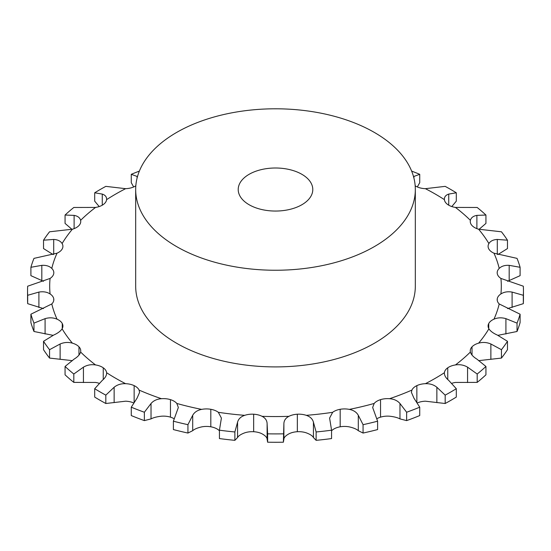 <?xml version="1.0" encoding="UTF-8"?>
<svg xmlns="http://www.w3.org/2000/svg" width="551" height="551" viewBox="0 0 551 551"><rect width="100%" height="100%" fill="white"/><g stroke="black" fill="none" stroke-linecap="round" stroke-linejoin="round"><path stroke-width="0.83" d="M417.334 402.919A14.911 8.609 0 0 1 425.386 401.197L445.174 403.504L445.174 395.136L436.867 387.257C433.754 384.722 429.925 383.53 425.386 383.689A14.911 8.609 0 0 0 416.859 385.631L416.859 385.631A14.911 8.609 0 0 0 411.907 390.08L411.411 392.353L413.925 398.132L419.731 407.189A247.95 143.15 0 0 1 406.638 412.238L399.971 403.511C397.512 400.66 394.041 399.055 389.557 398.704A14.911 8.609 0 0 0 380.541 399.64A14.911 8.609 0 0 0 374.177 403.449L372.655 407.478L377.607 421.198A247.95 143.15 0 0 1 363.068 424.676L358.295 415.296C356.58 412.21 353.597 410.233 349.348 409.386A14.911 8.609 0 0 0 340.187 409.29A14.911 8.609 0 0 0 332.659 412.306L329.601 418.099L331.564 430.193A247.95 143.15 0 0 1 316.129 431.97L313.429 422.162C312.534 418.925 310.158 416.646 306.294 415.337A14.911 8.609 0 0 0 297.34 414.214A14.911 8.609 0 0 0 288.938 416.322C285.618 418.044 283.93 420.551 283.889 423.843L283.889 439.223L283.372 442.205L283.889 423.843M445.174 403.504A247.95 143.15 0 0 0 450.828 400.343A247.95 143.15 0 0 0 456.304 397.078L456.304 388.71L448.734 380.41C445.676 377.834 444.23 375.272 444.395 372.717L444.361 373.261M445.174 395.136A247.95 143.15 0 0 0 450.828 391.975A247.95 143.15 0 0 0 456.304 388.71M477.187 382.394L477.187 374.019A247.95 143.15 0 0 0 485.934 366.463L485.934 374.832A247.95 143.15 0 0 1 477.187 382.394L455.457 382.442A14.911 8.609 0 0 0 451.806 383.31M419.731 407.189L419.731 415.564A247.95 143.15 0 0 1 406.638 420.613L399.971 418.898C397.512 417.589 394.041 416.694 389.557 416.205A14.911 8.609 0 0 0 380.541 417.148L380.541 417.148A14.911 8.609 0 0 0 376.829 418.767M377.607 421.198L377.607 429.573A247.95 143.15 0 0 1 363.068 433.052L358.295 430.682C356.58 429.139 353.597 427.872 349.348 426.894A14.911 8.609 0 0 0 340.187 426.798A14.911 8.609 0 0 0 340.181 426.798A14.911 8.609 0 0 0 332.659 429.814L331.564 430.744M331.564 430.193L331.564 438.568A247.95 143.15 0 0 1 316.129 440.339L313.429 437.542C312.534 435.855 310.158 434.284 306.294 432.845A14.911 8.609 0 0 0 297.34 431.715L297.34 431.715A14.911 8.609 0 0 0 288.938 433.83C285.618 435.683 283.93 437.48 283.889 439.223M283.372 442.205A247.95 143.15 0 0 1 267.628 442.205L267.111 439.223C267.07 437.48 265.382 435.683 262.062 433.83A14.911 8.609 0 0 0 253.66 431.715L253.66 431.715A14.911 8.609 0 0 0 244.706 432.845C240.842 434.284 238.466 435.855 237.571 437.542L234.871 440.339L234.871 431.97L237.571 422.162C238.466 418.925 240.842 416.646 244.706 415.337A14.911 8.609 0 0 1 253.66 414.214L253.66 414.214A14.911 8.609 0 0 1 262.062 416.322A225.814 130.373 0 0 0 288.938 416.322M219.436 430.744L218.341 429.814A14.911 8.609 0 0 0 210.819 426.798A14.911 8.609 0 0 0 210.813 426.798A14.911 8.609 0 0 0 201.652 426.894C197.403 427.872 194.42 429.139 192.705 430.682L187.932 433.052L187.932 424.676L192.705 415.296C194.42 412.21 197.403 410.233 201.652 409.386A14.911 8.609 0 0 1 210.813 409.29A14.911 8.609 0 0 0 210.813 409.29A14.911 8.609 0 0 1 218.341 412.306A225.814 130.373 0 0 0 244.706 415.337M174.171 418.767A14.911 8.609 0 0 0 170.459 417.148L170.459 417.148A14.911 8.609 0 0 0 161.443 416.205C156.959 416.694 153.488 417.589 151.029 418.898L144.362 420.613L144.362 412.238L151.029 403.511C153.488 400.66 156.959 399.055 161.443 398.704A14.911 8.609 0 0 1 170.459 399.64L170.459 399.64A14.911 8.609 0 0 1 176.823 403.449A225.814 130.373 0 0 0 201.652 409.386M133.666 402.919A14.911 8.609 0 0 0 125.614 401.197L105.826 403.504L105.826 395.136L114.133 387.257C117.246 384.722 121.075 383.53 125.614 383.689A14.911 8.609 0 0 1 134.141 385.631L134.141 385.631A14.911 8.609 0 0 1 139.093 390.08A225.814 130.373 0 0 0 161.443 398.704M99.194 383.31A14.911 8.609 0 0 0 95.543 382.442L73.813 382.394L73.813 374.019L83.435 367.159C87.086 365.01 91.122 364.266 95.543 364.934A14.911 8.609 0 0 1 103.251 367.799L103.251 367.799A14.911 8.609 0 0 1 106.605 372.717A225.814 130.373 0 0 0 125.614 383.689M477.187 374.019L467.565 367.159C463.914 365.01 459.878 364.266 455.457 364.934A14.911 8.609 0 0 0 447.749 367.799L447.749 367.799A14.911 8.609 0 0 0 444.395 372.717A225.814 130.373 0 0 1 435.173 378.372A225.814 130.373 0 0 1 425.386 383.689M478.612 360.657L501.451 358.074L501.451 349.699L490.879 343.996C486.829 342.274 482.745 341.999 478.612 343.156A14.911 8.609 0 0 0 472.021 346.827A14.911 8.609 0 0 0 472.014 346.827A14.911 8.609 0 0 0 470.258 350.884A14.911 8.609 0 0 0 470.389 352.034C471.119 354.555 473.281 356.91 476.884 359.107L485.934 366.463M497.939 335.339L517.031 331.488L517.031 323.12L505.914 318.643C501.63 317.404 497.643 317.583 493.958 319.181A14.911 8.609 0 0 0 488.737 323.527L488.737 323.527A14.911 8.609 0 0 0 488.09 326.027A14.911 8.609 0 0 0 488.895 328.816C490.486 331.206 493.283 333.279 497.298 335.042L507.471 341.303A247.95 143.15 0 0 1 501.451 349.699M507.526 308.588L523.326 303.663L523.326 295.295L512.099 292.085C507.74 291.341 504.007 291.954 500.914 293.938A14.911 8.609 0 0 0 497.257 298.794L497.257 298.794A14.911 8.609 0 0 0 497.181 299.634A14.911 8.609 0 0 0 499.206 303.959L520.096 314.208A247.95 143.15 0 0 1 517.031 323.12M507.526 281.285L520.096 275.665L520.096 267.29L509.186 265.348C504.916 265.086 501.589 266.105 499.206 268.406A14.911 8.609 0 0 0 497.181 272.731A14.911 8.609 0 0 0 497.257 273.571L497.257 273.571A14.911 8.609 0 0 0 500.914 278.427L523.326 286.203A247.95 143.15 0 0 1 523.45 290.749L523.45 299.124A247.95 143.15 0 0 1 523.326 303.663M497.939 254.534L507.471 248.563L507.471 240.195L497.298 239.444C493.283 239.657 490.486 241.021 488.895 243.549A14.911 8.609 0 0 0 488.09 246.338A14.911 8.609 0 0 0 488.737 248.838L488.737 248.838A14.911 8.609 0 0 0 493.958 253.185L517.031 258.378A247.95 143.15 0 0 1 520.096 267.29M479.046 229.333L485.934 223.41L485.934 215.035L476.884 215.379C473.281 216.026 471.119 217.679 470.389 220.331A14.911 8.609 0 0 0 470.258 221.481A14.911 8.609 0 0 0 472.014 225.538A14.911 8.609 0 0 0 472.021 225.538A14.911 8.609 0 0 0 478.612 229.209L501.451 231.799A247.95 143.15 0 0 1 507.471 240.195M451.806 206.556L456.304 201.163L456.304 192.788L448.734 194.083C445.676 195.102 444.23 196.955 444.395 199.648A14.911 8.609 0 0 0 447.749 204.566L447.749 204.566A14.911 8.609 0 0 0 455.457 207.431L477.187 207.479A247.95 143.15 0 0 1 485.934 215.035M415.172 185.797A14.911 8.609 0 0 0 416.859 186.734L416.859 186.734A14.911 8.609 0 0 0 425.386 188.676L445.174 186.362A247.95 143.15 0 0 1 456.304 192.788M99.194 206.556L94.696 201.163L94.696 192.788A247.95 143.15 0 0 1 105.826 186.362L125.614 188.676A14.911 8.609 0 0 0 134.141 186.734L134.141 186.734A14.911 8.609 0 0 0 135.828 185.797M71.954 229.333L65.066 223.41L65.066 215.035A247.95 143.15 0 0 1 73.813 207.479L95.543 207.431A14.911 8.609 0 0 0 103.251 204.566L103.251 204.566A14.911 8.609 0 0 0 106.605 199.648C106.77 196.955 105.324 195.102 102.266 194.083L94.696 192.788M53.061 254.534L43.529 248.563L43.529 240.195A247.95 143.15 0 0 1 49.549 231.799L72.388 229.209A14.911 8.609 0 0 0 78.979 225.538A14.911 8.609 0 0 0 78.986 225.538A14.911 8.609 0 0 0 80.742 221.481A14.911 8.609 0 0 0 80.611 220.331C79.881 217.679 77.719 216.026 74.116 215.379L65.066 215.035M43.474 281.285L30.904 275.665L30.904 267.29A247.95 143.15 0 0 1 33.969 258.378L57.042 253.185A14.911 8.609 0 0 0 62.263 248.838L62.263 248.838A14.911 8.609 0 0 0 62.91 246.338A14.911 8.609 0 0 0 62.105 243.549C60.514 241.021 57.717 239.657 53.702 239.444L43.529 240.195M43.474 308.588L27.674 303.663L27.674 295.295A247.95 143.15 0 0 1 27.55 290.749A247.95 143.15 0 0 1 27.674 286.203L50.086 278.427A14.911 8.609 0 0 0 53.743 273.571L53.743 273.571A14.911 8.609 0 0 0 53.819 272.731A14.911 8.609 0 0 0 51.794 268.406C49.411 266.105 46.084 265.086 41.814 265.348L30.904 267.29M53.061 335.339L33.969 331.488A247.95 143.15 0 0 1 30.904 322.576L30.904 314.208L51.794 303.959A14.911 8.609 0 0 0 53.819 299.634A14.911 8.609 0 0 0 53.743 298.794L53.743 298.794A14.911 8.609 0 0 0 50.086 293.938C46.993 291.954 43.26 291.341 38.901 292.085L27.674 295.295M72.388 360.657L49.549 358.074A247.95 143.15 0 0 1 43.529 349.678L43.529 341.303L53.702 335.042C57.717 333.279 60.514 331.206 62.105 328.816A14.911 8.609 0 0 0 62.91 326.027A14.911 8.609 0 0 0 62.263 323.527L62.263 323.527A14.911 8.609 0 0 0 57.042 319.181C53.357 317.583 49.37 317.404 45.086 318.643L33.969 323.12A247.95 143.15 0 0 1 30.904 314.208M73.813 382.394A247.95 143.15 0 0 1 65.066 374.832L65.066 366.463L74.116 359.107C77.719 356.91 79.881 354.555 80.611 352.034A14.911 8.609 0 0 0 80.742 350.884A14.911 8.609 0 0 0 78.986 346.827A14.911 8.609 0 0 0 78.979 346.827A14.911 8.609 0 0 0 72.388 343.156C68.255 341.999 64.171 342.274 60.121 343.996L49.549 349.699A247.95 143.15 0 0 1 43.529 341.303M297.34 414.214L297.34 431.715M340.187 409.29A14.911 8.609 0 0 0 340.181 409.29L340.181 426.798M380.541 399.64L380.541 417.148M415.323 189.523L415.323 286.183A139.823 80.728 180 0 1 329.009 360.76A139.823 80.728 180 0 1 176.63 343.266A139.823 80.728 180 0 1 135.677 286.183L135.677 189.523A139.823 80.728 0 0 0 176.63 246.607A139.823 80.728 0 0 0 329.009 264.101A139.823 80.728 0 0 0 415.323 189.523A139.823 80.728 0 0 0 275.5 108.795A139.823 80.728 0 0 0 135.677 189.523M501.451 358.074A247.95 143.15 0 0 0 507.471 349.678L507.471 341.303M517.031 331.488A247.95 143.15 0 0 0 520.096 322.576L520.096 314.208M267.111 439.223L267.111 423.843C267.07 420.551 265.382 418.044 262.062 416.322M234.871 431.97A247.95 143.15 0 0 1 219.436 430.193L219.436 438.568A247.95 143.15 0 0 0 234.871 440.339M219.436 430.193L221.399 418.099L218.341 412.306M444.361 199.111L444.395 199.648A225.814 130.373 0 0 0 425.386 188.676M187.932 424.676A247.95 143.15 0 0 1 173.393 421.198L173.393 429.573A247.95 143.15 0 0 0 187.932 433.052M173.393 421.198L178.345 407.478L176.823 403.449M417.334 186.954L419.731 182.677L419.731 174.309L413.512 176.589M144.362 412.238A247.95 143.15 0 0 1 131.269 407.189L131.269 415.564A247.95 143.15 0 0 0 144.362 420.613M131.269 407.189L137.075 398.132L139.589 392.353L139.093 390.08M105.826 395.136A247.95 143.15 0 0 1 94.696 388.71L94.696 397.078A247.95 143.15 0 0 0 105.826 403.504M94.696 388.71L102.266 380.41C105.324 377.834 106.77 375.272 106.605 372.717L106.639 373.261M27.55 290.749L27.55 299.124A247.95 143.15 0 0 0 27.674 303.663M133.666 186.954L131.269 182.677L131.269 174.309L137.488 176.589M106.639 199.111L106.605 199.648A225.814 130.373 0 0 1 125.614 188.676M249.135 204.745A37.289 21.523 0 0 0 289.771 209.414A37.289 21.523 0 0 0 312.789 189.523A37.289 21.523 0 0 0 275.5 168A37.289 21.523 0 0 0 238.211 189.523A37.289 21.523 0 0 0 249.135 204.745M523.326 295.295A247.95 143.15 0 0 0 523.45 290.749M267.628 442.205L267.628 433.83A247.95 143.15 0 0 0 283.372 433.83M267.628 433.83L267.111 423.843M419.731 174.309A247.95 143.15 0 0 0 411.631 171.099M65.066 366.463A247.95 143.15 0 0 0 73.813 374.019M139.369 171.099A247.95 143.15 0 0 0 131.269 174.309M406.638 420.613L406.638 412.238M363.068 433.052L363.068 424.676M316.129 440.339L316.129 431.97M49.549 358.074L49.549 349.699M33.969 331.488L33.969 323.12M436.867 402.643L436.867 387.257M416.859 402.168L416.859 385.631M455.457 364.934A225.814 130.373 0 0 0 470.389 352.034M478.612 343.156A225.814 130.373 0 0 0 488.895 328.816M493.958 319.181A225.814 130.373 0 0 0 499.206 303.959M500.914 293.938A225.814 130.373 0 0 0 500.914 278.427M499.206 268.406A225.814 130.373 0 0 0 493.958 253.185M488.895 243.549A225.814 130.373 0 0 0 478.612 229.209M470.389 220.331A225.814 130.373 0 0 0 455.457 207.431M95.543 207.431A225.814 130.373 0 0 0 80.611 220.331M72.388 229.209A225.814 130.373 0 0 0 62.105 243.549M57.042 253.185A225.814 130.373 0 0 0 51.794 268.406M50.086 278.427A225.814 130.373 0 0 0 50.086 293.938M51.794 303.959A225.814 130.373 0 0 0 57.042 319.181M62.105 328.816A225.814 130.373 0 0 0 72.388 343.156M80.611 352.034A225.814 130.373 0 0 0 95.543 364.934M306.294 415.337A225.814 130.373 0 0 0 332.659 412.306M349.348 409.386A225.814 130.373 0 0 0 374.177 403.449M389.557 398.704A225.814 130.373 0 0 0 411.907 390.08M447.749 379.515L447.749 367.799M467.565 382.546L467.565 367.159M472.014 355.085L472.014 346.827M490.879 359.376L490.879 343.996M488.737 328.527L488.737 323.527M505.914 334.023L505.914 318.643M399.971 418.898L399.971 403.511M497.257 300.481L497.257 298.794M512.099 307.472L512.099 292.085M358.295 430.682L358.295 415.296M509.186 280.728L509.186 265.348M313.429 437.542L313.429 422.162M497.298 254.362L497.298 239.444M253.66 431.715L253.66 414.214M476.884 228.637L476.884 215.379M237.571 437.542L237.571 422.162M210.813 426.798L210.813 409.29M448.734 205.192L448.734 194.083M192.705 430.682L192.705 415.296M170.459 417.148L170.459 399.64M413.925 178.131L413.925 176.354M151.029 418.898L151.029 403.511M134.141 402.168L134.141 385.631M114.133 402.643L114.133 387.257M103.251 379.515L103.251 367.799M83.435 382.546L83.435 367.159M78.979 355.085L78.979 346.827M60.121 359.376L60.121 343.996M62.263 328.527L62.263 323.527M45.086 334.023L45.086 318.643M53.743 300.481L53.743 298.794M38.901 307.472L38.901 292.085M41.814 280.728L41.814 265.348M137.075 178.131L137.075 176.354M53.702 254.362L53.702 239.444M102.266 205.192L102.266 194.083M74.116 228.637L74.116 215.379"/></g></svg>
